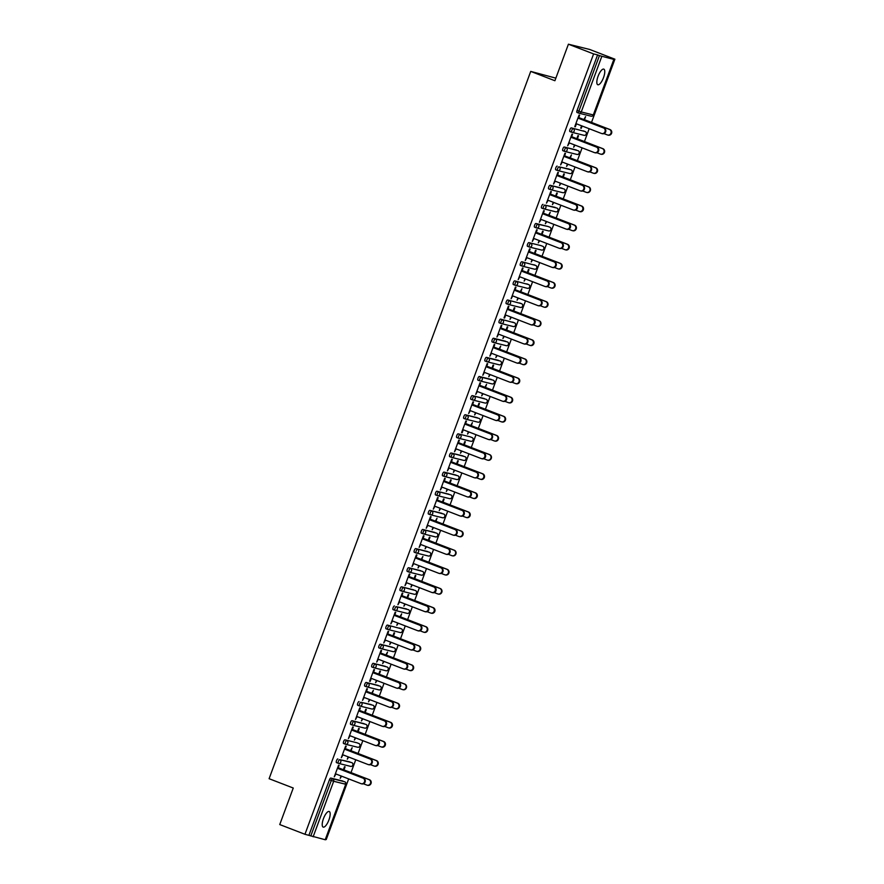 <?xml version="1.0" encoding="UTF-8"?>
<svg xmlns="http://www.w3.org/2000/svg" width="884" height="884" viewBox="0 0 884 884"><rect width="100%" height="100%" fill="white"/><g stroke="black" fill="none" stroke-linecap="round" stroke-linejoin="round"><path stroke-width="1.33" d="M328.914 819.965A8.376 2.785 111.1 0 0 329.202 811.49A8.376 2.785 111.1 0 0 323.467 818.617A8.376 2.785 111.1 0 0 323.168 827.104A8.376 2.785 111.1 0 0 328.914 819.965M603.518 77.615A8.376 2.785 111.1 0 0 603.805 69.129A8.376 2.785 111.1 0 0 598.07 76.267A8.376 2.785 111.1 0 0 597.783 84.742A8.376 2.785 111.1 0 0 603.518 77.615M555.848 78.146L530.731 71.405L269.101 778.705L293.256 788.031L279.742 824.562L304.947 834.286L593.606 53.924L568.412 44.2L589.705 49.471L614.899 59.195L610.921 58.211L613.96 59.438L593.33 114.909M325.467 839.358L326.24 839.557L348.672 778.903M351.003 772.605L355.755 759.776M358.075 753.477L362.827 740.659M365.158 734.361L369.899 721.532M372.23 715.233L376.971 702.415M379.302 696.106L384.043 683.288M386.374 676.989L391.115 664.171M393.446 657.862L398.187 645.044M400.518 638.745L405.27 625.916M407.601 619.618L412.342 606.8M414.673 600.501L419.414 587.672M421.745 581.374L426.486 568.556M428.817 562.246L433.558 549.428M435.889 543.13L440.63 530.312M442.961 524.002L447.713 511.184M450.044 504.886L454.785 492.057M457.116 485.758L461.857 472.94M464.188 466.642L468.929 453.812M471.26 447.514L476.001 434.696M478.332 428.386L483.073 415.568M485.404 409.27L490.156 396.452M492.476 390.142L497.228 377.324M499.559 371.026L504.3 358.197M506.631 351.898L511.372 339.08M513.703 332.771L518.444 319.953M520.775 313.654L525.516 300.836M527.847 294.527L532.588 281.709M534.919 275.41L539.671 262.581M542.002 256.283L546.743 243.465M549.074 237.166L553.815 224.337M556.147 218.039L560.887 205.221M563.218 198.911L567.959 186.093M570.291 179.795L575.031 166.977M577.362 160.667L582.114 147.849M584.446 141.55L589.186 128.721M591.518 122.423L614.899 59.195M601.794 56.443L581.252 111.97L578.887 111.152A1.967 0.652 111.1 0 0 578.821 113.141L577.009 112.434A1.967 0.652 -68.9 0 1 576.987 112.434A1.967 0.652 -68.9 0 1 577.053 110.445L578.887 111.152L599.429 55.626L613.96 59.438M577.053 110.445L597.595 54.907L593.606 53.924M599.429 55.626L597.595 54.907M325.202 839.734L304.947 834.286M530.731 71.405L554.898 80.731L568.412 44.2M574.788 126.6L575.318 126.799L574.766 126.666L579.075 115.019L579.628 115.163L578.467 118.29M583.904 119.561L585.595 116.633L584.457 119.705M581.595 125.793L580.733 128.147L581.285 128.279L580.755 128.07M575.318 126.799L576.434 123.804M581.285 128.279L582.125 126.003M349.909 761.92A1.967 0.652 -68.9 0 1 349.942 761.931A1.967 0.652 -68.9 0 1 349.965 761.942L339.699 759.643L351.755 762.627A1.967 0.652 111.1 0 0 351.755 762.627A1.967 1.845 -76.1 0 1 352.804 765.135A1.967 1.845 103.9 0 1 350.396 766.306M338.285 763.301L336.495 762.616A1.967 0.652 -68.9 0 1 336.472 762.605A1.967 0.652 -68.9 0 1 336.539 760.616A1.967 0.652 -68.9 0 1 337.865 758.936M308.925 835.269L329.467 779.743A1.967 0.652 -68.9 0 1 330.782 778.064L342.837 781.036A1.967 0.652 -68.9 0 1 342.87 781.047A1.967 0.652 -68.9 0 1 342.893 781.058L342.837 781.036M345.036 749.345L346.197 746.218L345.644 746.074L341.334 757.721L342.992 754.859M350.473 750.615L352.152 747.687L351.025 750.759M348.163 756.848L347.29 759.19L348.694 757.058M364.064 723.676A1.967 0.652 -68.9 0 1 364.086 723.676A1.967 0.652 -68.9 0 1 364.109 723.687L352.009 720.692L365.899 724.383A1.967 0.652 111.1 0 0 365.899 724.383A1.967 1.845 -76.1 0 1 366.948 726.891A1.967 1.845 103.9 0 1 364.539 728.062M350.617 724.361L352.462 725.068A1.967 1.967 0 0 0 352.694 725.145A1.967 1.845 103.9 0 0 354.893 723.908A1.967 1.845 -76.1 0 0 353.854 721.399A1.967 0.652 -68.9 0 0 352.528 723.079A1.967 0.652 111.1 0 0 352.462 725.068L350.65 724.372A1.967 0.652 -68.9 0 1 350.617 724.361A1.967 0.652 -68.9 0 1 350.694 722.372A1.967 0.652 -68.9 0 1 352.009 720.692M359.18 711.101L360.341 707.962L359.788 707.83L355.478 719.477L357.147 716.615M364.617 712.371L365.755 709.299L366.308 709.443L365.169 712.504M362.307 718.604L361.446 720.946L362.838 718.814M378.208 685.431A1.967 0.652 -68.9 0 1 378.242 685.431A1.967 0.652 -68.9 0 1 378.264 685.443L366.153 682.448L380.054 686.139A1.967 0.652 111.1 0 0 380.054 686.139A1.967 0.652 111.1 0 1 380.109 686.161M364.772 686.117L366.606 686.824A1.967 1.967 0 0 0 366.849 686.901A1.967 1.845 103.9 0 0 369.037 685.664A1.967 1.845 -76.1 0 0 367.998 683.155A1.967 0.652 -68.9 0 0 366.672 684.835A1.967 0.652 111.1 0 0 366.606 686.824L364.794 686.128A1.967 0.652 -68.9 0 1 364.772 686.117A1.967 0.652 -68.9 0 1 364.838 684.128A1.967 0.652 -68.9 0 1 366.153 682.448M373.335 672.846L374.484 669.718L373.932 669.586L369.623 681.232L370.186 681.365L371.291 678.371M378.761 674.127L379.899 671.055L380.452 671.199L379.313 674.26M376.462 680.36L375.589 682.702L376.982 680.569M392.352 647.176A1.967 0.652 -68.9 0 1 392.386 647.187A1.967 0.652 -68.9 0 1 392.408 647.199L380.308 644.204L394.198 647.895A1.967 0.652 111.1 0 0 394.198 647.895A1.967 1.845 -76.1 0 1 395.247 650.392A1.967 1.845 103.9 0 1 392.839 651.563M380.728 648.569L378.938 647.873A1.967 0.652 -68.9 0 1 378.916 647.873A1.967 0.652 -68.9 0 1 378.982 645.884A1.967 0.652 -68.9 0 1 380.308 644.204M387.479 634.601L388.64 631.474L388.087 631.342L383.778 642.988L385.435 640.115M392.916 635.883L394.043 632.811L394.596 632.955L393.468 636.016M390.606 642.115L389.733 644.458L391.137 642.314M406.507 608.932A1.967 0.652 -68.9 0 1 406.529 608.943A1.967 0.652 -68.9 0 1 406.552 608.954L396.286 606.667L408.342 609.651A1.967 0.652 111.1 0 0 408.342 609.651A1.967 1.845 -76.1 0 1 409.391 612.148A1.967 1.845 103.9 0 1 406.983 613.319M394.883 610.325L393.093 609.629A1.967 0.652 -68.9 0 1 393.06 609.617A1.967 0.652 -68.9 0 1 393.126 607.639A1.967 0.652 -68.9 0 1 394.452 605.949M401.623 596.357L402.784 593.23L402.231 593.098L397.922 604.733L399.59 601.871M407.06 597.639L408.198 594.567L408.751 594.7L407.612 597.772M404.75 603.871L403.889 606.214L405.281 604.07M409.027 572.081L407.237 571.384A1.967 0.652 -68.9 0 1 407.215 571.373A1.967 0.652 -68.9 0 1 407.281 569.384A1.967 0.652 -68.9 0 1 408.596 567.705L420.651 570.688A1.967 0.652 -68.9 0 1 420.673 570.699A1.967 0.652 -68.9 0 1 420.707 570.71M415.778 558.113L416.928 554.986L416.375 554.843L412.066 566.489L413.734 563.627M421.204 559.384L422.895 556.456L421.756 559.528M418.894 565.627L418.033 567.97L419.425 565.826M423.171 533.826L421.381 533.14A1.967 0.652 -68.9 0 1 421.359 533.129A1.967 0.652 -68.9 0 1 421.425 531.14A1.967 0.652 -68.9 0 1 422.74 529.461L434.795 532.444A1.967 0.652 -68.9 0 1 434.829 532.455A1.967 0.652 -68.9 0 1 434.851 532.466M429.922 519.869L431.083 516.742L430.53 516.599L426.221 528.245L427.878 525.383M435.348 521.14L437.039 518.212L435.911 521.284M433.049 527.383L432.177 529.726L433.58 527.582M437.326 495.581L435.536 494.896A1.967 0.652 -68.9 0 1 435.503 494.885A1.967 0.652 -68.9 0 1 435.569 492.896A1.967 0.652 -68.9 0 1 436.895 491.217L448.95 494.2A1.967 0.652 -68.9 0 1 448.973 494.211A1.967 0.652 -68.9 0 1 448.995 494.222M444.066 481.625L445.227 478.498L444.674 478.354L440.365 490.001L442.033 487.139M449.503 482.896L450.63 479.835L451.194 479.968L450.055 483.04M447.193 489.128L446.332 491.471L447.724 489.338M451.47 457.337L449.68 456.652A1.967 0.652 -68.9 0 1 449.658 456.641A1.967 0.652 -68.9 0 1 449.724 454.652A1.967 0.652 -68.9 0 1 451.039 452.973L463.094 455.956A1.967 0.652 -68.9 0 1 463.117 455.956A1.967 0.652 -68.9 0 1 463.15 455.967M458.21 443.381L459.371 440.243L458.818 440.11L454.509 451.757L456.177 448.895M463.647 444.652L464.785 441.58L465.338 441.724L464.199 444.785M461.337 450.884L460.476 453.227L461.868 451.094M465.614 419.093L463.824 418.397A1.967 0.652 -68.9 0 1 463.802 418.397A1.967 0.652 -68.9 0 1 463.868 416.408A1.967 0.652 -68.9 0 1 465.183 414.729L477.238 417.701A1.967 0.652 -68.9 0 1 477.272 417.712A1.967 0.652 -68.9 0 1 477.294 417.723M472.365 405.126L473.526 401.999L472.962 401.866L468.664 413.513L470.321 410.651M477.791 406.408L478.929 403.336L479.482 403.48L478.354 406.541M475.493 412.64L474.62 414.983L476.023 412.85M479.338 376.485L481.172 377.192A1.967 0.652 -68.9 0 0 479.857 378.871A1.967 0.652 111.1 0 0 479.791 380.86L477.979 380.153A1.967 0.652 -68.9 0 1 477.946 380.153A1.967 0.652 -68.9 0 1 478.012 378.164A1.967 0.652 -68.9 0 1 479.338 376.485L491.393 379.457A1.967 0.652 -68.9 0 1 491.416 379.468A1.967 0.652 -68.9 0 1 491.438 379.479M486.509 366.882L487.67 363.755L487.117 363.622L482.808 375.269L484.465 372.396M491.946 368.164L493.073 365.092L493.637 365.236L492.498 368.296M489.637 374.396L488.775 376.739L490.167 374.595M493.482 338.229L495.327 338.948A1.967 0.652 -68.9 0 0 494.001 340.627A1.967 0.652 111.1 0 0 493.935 342.616L492.123 341.909A1.967 0.652 -68.9 0 1 492.101 341.898A1.967 0.652 -68.9 0 1 492.167 339.909A1.967 0.652 -68.9 0 1 493.482 338.229L505.537 341.213A1.967 0.652 -68.9 0 1 505.56 341.224A1.967 0.652 -68.9 0 1 505.593 341.235M500.653 328.638L501.814 325.511L501.261 325.378L496.952 337.014L498.62 334.152M506.09 329.92L507.228 326.848L507.781 326.981L506.642 330.052M503.781 336.152L502.919 338.495L504.311 336.351M519.682 302.969A1.967 0.652 -68.9 0 1 519.715 302.98A1.967 0.652 -68.9 0 1 519.737 302.991L521.549 303.687A1.967 0.652 111.1 0 0 521.549 303.687A1.967 0.652 111.1 0 0 521.527 303.676L507.626 299.985L521.527 303.676A1.967 1.845 -76.1 0 1 522.577 306.184A1.967 1.845 103.9 0 1 520.168 307.356M506.245 303.654L508.09 304.372A1.967 1.967 0 0 0 508.322 304.439A1.967 1.845 103.9 0 0 510.521 303.201A1.967 1.845 -76.1 0 0 509.471 300.704A1.967 0.652 -68.9 0 0 508.156 302.383A1.967 0.652 111.1 0 0 508.09 304.372L506.267 303.665A1.967 0.652 -68.9 0 1 506.245 303.654A1.967 0.652 -68.9 0 1 506.311 301.665A1.967 0.652 -68.9 0 1 507.626 299.985M514.808 290.394L515.969 287.267L515.405 287.123L511.107 298.77L512.764 295.908M520.234 291.665L521.925 288.737L520.798 291.808M517.936 297.908L517.063 300.251L518.466 298.107M533.837 264.725A1.967 0.652 -68.9 0 1 533.859 264.736A1.967 0.652 -68.9 0 1 533.881 264.747L535.704 265.443A1.967 0.652 111.1 0 0 535.671 265.432L521.781 261.741L535.671 265.432A1.967 1.845 -76.1 0 1 536.721 267.94A1.967 1.845 103.9 0 1 534.312 269.112M522.212 266.106L520.422 265.421A1.967 0.652 -68.9 0 1 520.389 265.41A1.967 0.652 -68.9 0 1 520.455 263.421A1.967 0.652 -68.9 0 1 521.781 261.741M528.952 252.15L530.113 249.023L529.56 248.879L525.251 260.526L526.908 257.664M534.389 253.421L535.516 250.36L536.08 250.492L534.942 253.564M532.08 259.653L531.218 262.007L532.61 259.863M535.925 223.497L537.77 224.204A1.967 0.652 -68.9 0 0 536.444 225.884A1.967 0.652 111.1 0 0 536.378 227.873L534.566 227.177A1.967 0.652 -68.9 0 1 534.544 227.166A1.967 0.652 -68.9 0 1 534.61 225.177A1.967 0.652 -68.9 0 1 535.925 223.497L547.981 226.481A1.967 0.652 -68.9 0 1 548.003 226.481A1.967 0.652 -68.9 0 1 548.036 226.503M543.096 213.906L544.257 210.768L543.704 210.635L539.395 222.282L541.063 219.42M548.533 215.177L550.224 212.248L549.086 215.32M546.224 221.409L545.362 223.751L546.754 221.619M562.125 188.237A1.967 0.652 -68.9 0 1 562.158 188.237A1.967 0.652 -68.9 0 1 562.18 188.248L550.069 185.253L563.97 188.944A1.967 0.652 111.1 0 0 563.97 188.944A1.967 1.845 -76.1 0 1 565.009 191.452A1.967 1.845 103.9 0 1 562.611 192.624M548.688 188.922L550.522 189.629A1.967 1.967 0 0 0 550.765 189.706A1.967 1.845 103.9 0 0 552.964 188.469A1.967 1.845 -76.1 0 0 551.914 185.96A1.967 0.652 -68.9 0 0 550.599 187.64A1.967 0.652 111.1 0 0 550.522 189.629L548.71 188.933A1.967 0.652 -68.9 0 1 548.688 188.922A1.967 0.652 -68.9 0 1 548.754 186.933A1.967 0.652 -68.9 0 1 550.069 185.253M557.251 175.662L558.401 172.524L557.848 172.391L553.55 184.038L555.207 181.176M562.677 176.933L563.815 173.861L564.368 174.004L563.23 177.065M560.379 183.165L559.506 185.507L560.909 183.375M576.28 149.982A1.967 0.652 -68.9 0 1 576.302 149.993A1.967 0.652 -68.9 0 1 576.324 150.004L564.224 147.009L578.114 150.7A1.967 0.652 111.1 0 0 578.114 150.7A1.967 0.652 111.1 0 1 578.169 150.722M562.832 150.678L564.677 151.385A1.967 1.967 0 0 0 564.909 151.462A1.967 1.845 103.9 0 0 567.108 150.225A1.967 1.845 -76.1 0 0 566.058 147.716A1.967 0.652 -68.9 0 0 564.743 149.396A1.967 0.652 111.1 0 0 564.677 151.385L562.865 150.678A1.967 0.652 -68.9 0 1 562.832 150.678A1.967 0.652 -68.9 0 1 562.898 148.689A1.967 0.652 -68.9 0 1 564.224 147.009M571.395 137.407L572.556 134.28L572.003 134.147L567.694 145.794L569.351 142.932M576.832 138.689L577.959 135.617L578.512 135.76L577.385 138.821M574.523 144.921L573.661 147.263L575.053 145.131M583.352 130.865A1.967 0.652 -68.9 0 1 583.374 130.876A1.967 0.652 -68.9 0 1 583.396 130.887L585.219 131.583A1.967 0.652 111.1 0 0 585.186 131.572L571.296 127.882L585.186 131.572A1.967 1.845 -76.1 0 1 586.236 134.081A1.967 1.845 103.9 0 1 583.827 135.252M569.904 131.55L571.749 132.257A1.967 1.967 0 0 0 571.981 132.335A1.967 1.845 103.9 0 0 574.18 131.097A1.967 1.845 -76.1 0 0 573.13 128.589A1.967 0.652 -68.9 0 0 571.815 130.268A1.967 0.652 111.1 0 0 571.749 132.257L569.937 131.561A1.967 0.652 -68.9 0 1 569.904 131.55A1.967 0.652 -68.9 0 1 569.97 129.561A1.967 0.652 -68.9 0 1 571.296 127.882M569.76 157.805L571.44 154.877L570.313 157.949M567.451 164.048L566.578 166.391L567.981 164.247M564.323 156.534L565.484 153.407L564.931 153.263L560.622 164.91L562.279 162.048M569.197 169.109A1.967 0.652 -68.9 0 1 569.23 169.12A1.967 0.652 -68.9 0 1 569.252 169.131L558.986 166.844L571.042 169.816A1.967 0.652 111.1 0 0 571.042 169.816A1.967 1.845 -76.1 0 1 572.092 172.325A1.967 1.845 103.9 0 1 569.683 173.496M555.76 169.794L557.605 170.513A1.967 1.967 0 0 0 557.837 170.579A1.967 1.845 103.9 0 0 560.036 169.341A1.967 1.845 -76.1 0 0 558.986 166.844A1.967 0.652 -68.9 0 0 557.671 168.524A1.967 0.652 111.1 0 0 557.605 170.513L555.782 169.805A1.967 0.652 -68.9 0 1 555.76 169.794A1.967 0.652 -68.9 0 1 555.826 167.805A1.967 0.652 -68.9 0 1 557.152 166.126M555.605 196.06L556.743 192.988L557.296 193.121L556.158 196.193M553.296 202.292L552.434 204.635L553.826 202.491M550.179 194.778L551.329 191.651L550.776 191.519L546.467 203.154L548.135 200.292M555.053 207.353A1.967 0.652 -68.9 0 1 555.075 207.364A1.967 0.652 -68.9 0 1 555.108 207.375L544.842 205.088L556.898 208.06A1.967 0.652 111.1 0 0 556.898 208.06A1.967 0.652 111.1 0 1 556.953 208.094M541.616 208.038L543.45 208.757A1.967 1.967 0 0 0 543.693 208.823A1.967 1.845 103.9 0 0 545.881 207.585A1.967 1.845 -76.1 0 0 544.842 205.088A1.967 0.652 -68.9 0 0 543.516 206.768A1.967 0.652 111.1 0 0 543.45 208.757L541.638 208.049A1.967 0.652 -68.9 0 1 541.616 208.038A1.967 0.652 -68.9 0 1 541.682 206.049A1.967 0.652 -68.9 0 1 542.997 204.37M541.461 234.304L542.599 231.232L543.152 231.376L542.014 234.437M539.152 240.536L538.29 242.879L539.682 240.735M536.024 233.022L537.185 229.895L536.632 229.763L532.323 241.409L533.991 238.536M529.284 246.99L527.494 246.293A1.967 0.652 -68.9 0 1 527.461 246.293A1.967 0.652 -68.9 0 1 527.538 244.304A1.967 0.652 -68.9 0 1 528.853 242.625L540.909 245.597A1.967 0.652 -68.9 0 1 540.931 245.608A1.967 0.652 -68.9 0 1 540.953 245.619M527.317 272.548L528.444 269.476L528.997 269.62L527.87 272.681M525.008 278.78L524.135 281.123L525.538 278.99M521.88 271.266L523.041 268.139L522.488 268.007L518.179 279.653L519.836 276.791M526.754 283.841A1.967 0.652 -68.9 0 1 526.787 283.852A1.967 0.652 -68.9 0 1 526.809 283.863L528.621 284.56A1.967 0.652 111.1 0 0 528.599 284.56L514.709 280.869L528.599 284.56A1.967 1.845 -76.1 0 1 529.649 287.057A1.967 1.845 103.9 0 1 527.24 288.239M513.317 284.538L515.162 285.245A1.967 1.967 0 0 0 515.394 285.322A1.967 1.845 103.9 0 0 517.593 284.084A1.967 1.845 -76.1 0 0 516.543 281.576A1.967 0.652 -68.9 0 0 515.228 283.256A1.967 0.652 111.1 0 0 515.162 285.245L513.339 284.538A1.967 0.652 -68.9 0 1 513.317 284.538A1.967 0.652 -68.9 0 1 513.383 282.548A1.967 0.652 -68.9 0 1 514.709 280.869M513.162 310.792L514.3 307.72L514.853 307.864L513.714 310.925M510.864 317.024L509.991 319.367L511.383 317.234M507.736 309.522L508.886 306.383L508.333 306.251L504.024 317.897L504.587 318.03L505.692 315.036M512.609 322.096A1.967 0.652 -68.9 0 1 512.643 322.096A1.967 0.652 -68.9 0 1 512.665 322.108L514.477 322.815A1.967 0.652 111.1 0 0 514.477 322.815A1.967 0.652 111.1 0 0 514.455 322.804L500.554 319.113L514.455 322.804A1.967 1.845 -76.1 0 1 515.494 325.312A1.967 1.845 103.9 0 1 513.096 326.483M499.173 322.782L501.007 323.489A1.967 1.967 0 0 0 501.25 323.566A1.967 1.845 103.9 0 0 503.438 322.328A1.967 1.845 -76.1 0 0 502.399 319.82A1.967 0.652 -68.9 0 0 501.073 321.5A1.967 0.652 111.1 0 0 501.007 323.489L499.195 322.793A1.967 0.652 -68.9 0 1 499.173 322.782A1.967 0.652 -68.9 0 1 499.239 320.793A1.967 0.652 -68.9 0 1 500.554 319.113M499.018 349.036L500.709 346.108L499.571 349.18M496.709 355.269L495.847 357.611L497.239 355.478M493.581 347.766L494.742 344.627L494.189 344.495L489.88 356.142L491.548 353.28M486.41 357.357L488.255 358.064A1.967 0.652 -68.9 0 0 486.929 359.744A1.967 0.652 111.1 0 0 486.863 361.733L485.051 361.037A1.967 0.652 -68.9 0 1 485.018 361.026A1.967 0.652 -68.9 0 1 485.095 359.037A1.967 0.652 -68.9 0 1 486.41 357.357L498.466 360.341A1.967 0.652 -68.9 0 1 498.488 360.341A1.967 0.652 -68.9 0 1 498.51 360.363M484.874 387.28L486.554 384.352L485.427 387.424M482.565 393.513L481.692 395.866L483.095 393.723M479.437 386.01L480.598 382.882L480.045 382.739L475.736 394.386L477.393 391.524M472.686 399.966L470.907 399.281A1.967 0.652 -68.9 0 1 470.874 399.27A1.967 0.652 -68.9 0 1 470.94 397.281A1.967 0.652 -68.9 0 1 472.266 395.601L484.322 398.585A1.967 0.652 -68.9 0 1 484.344 398.596A1.967 0.652 -68.9 0 1 484.366 398.607M470.719 425.524L472.41 422.596L471.271 425.668M468.421 431.768L467.548 434.11L468.94 431.967M465.293 424.254L466.443 421.127L465.89 420.983L461.581 432.63L462.144 432.773L463.249 429.768M458.542 438.221L456.752 437.525A1.967 0.652 -68.9 0 1 456.73 437.514A1.967 0.652 -68.9 0 1 456.796 435.525A1.967 0.652 -68.9 0 1 458.111 433.845L470.166 436.829A1.967 0.652 -68.9 0 1 470.2 436.84A1.967 0.652 -68.9 0 1 470.222 436.851M456.575 463.78L457.713 460.708L458.266 460.84L457.127 463.912M454.266 470.012L453.404 472.354L454.796 470.211M451.138 462.498L452.299 459.371L451.746 459.238L447.437 470.874L449.105 468.012M444.398 476.465L442.608 475.769A1.967 0.652 -68.9 0 1 442.575 475.758A1.967 0.652 -68.9 0 1 442.652 473.78A1.967 0.652 -68.9 0 1 443.967 472.089L456.022 475.073A1.967 0.652 -68.9 0 1 456.045 475.084A1.967 0.652 -68.9 0 1 456.078 475.095M442.431 502.024L443.558 498.952L444.111 499.095L442.983 502.156M440.122 508.256L439.249 510.598L440.652 508.455M436.994 500.742L438.155 497.615L437.602 497.482L433.293 509.129L434.95 506.256M430.254 514.709L428.464 514.013A1.967 0.652 -68.9 0 1 428.431 514.013A1.967 0.652 -68.9 0 1 428.497 512.024A1.967 0.652 -68.9 0 1 429.823 510.344L441.878 513.317A1.967 0.652 -68.9 0 1 441.901 513.328A1.967 0.652 -68.9 0 1 441.923 513.339M428.276 540.268L429.414 537.196L429.967 537.339L428.828 540.4M425.978 546.5L425.105 548.842L426.497 546.71M422.85 538.986L424 535.859L423.447 535.726L419.149 547.373L420.806 544.511M416.099 552.953L414.309 552.268A1.967 0.652 -68.9 0 1 414.287 552.257A1.967 0.652 -68.9 0 1 414.353 550.268A1.967 0.652 -68.9 0 1 415.668 548.588L427.723 551.561A1.967 0.652 -68.9 0 1 427.757 551.572A1.967 0.652 -68.9 0 1 427.779 551.583M414.132 578.512L415.27 575.44L415.823 575.583L414.684 578.644M411.822 584.744L410.961 587.086L412.353 584.954M408.695 577.241L409.856 574.103L409.303 573.97L404.994 585.617L406.662 582.755M401.955 591.197L400.165 590.512A1.967 0.652 -68.9 0 1 400.143 590.501A1.967 0.652 -68.9 0 1 400.209 588.512A1.967 0.652 -68.9 0 1 401.524 586.832L413.579 589.816A1.967 0.652 -68.9 0 1 413.601 589.816A1.967 0.652 -68.9 0 1 413.635 589.827M399.988 616.756L401.668 613.827L400.54 616.899M397.678 622.988L396.817 625.331L398.209 623.198M394.551 615.485L395.712 612.358L395.159 612.214L390.85 623.861L392.507 620.999M399.435 628.06A1.967 0.652 -68.9 0 1 399.457 628.071A1.967 0.652 -68.9 0 1 399.48 628.082L401.303 628.778A1.967 0.652 111.1 0 0 401.27 628.767L387.38 625.076L401.27 628.767A1.967 1.845 -76.1 0 1 402.319 631.275A1.967 1.845 103.9 0 1 399.911 632.447M387.811 629.441L386.021 628.756A1.967 0.652 -68.9 0 1 385.988 628.745A1.967 0.652 -68.9 0 1 386.054 626.756A1.967 0.652 -68.9 0 1 387.38 625.076M385.833 655L387.523 652.072L386.385 655.143M383.534 661.243L382.661 663.586L384.065 661.442M380.407 653.729L381.568 650.602L381.004 650.458L376.706 662.105L378.363 659.243M385.28 666.304A1.967 0.652 -68.9 0 1 385.313 666.315A1.967 0.652 -68.9 0 1 385.336 666.326L373.225 663.32L387.126 667.011A1.967 0.652 111.1 0 0 387.126 667.011A1.967 0.652 111.1 0 1 387.181 667.033M373.656 667.685L371.866 667A1.967 0.652 -68.9 0 1 371.844 666.989A1.967 0.652 -68.9 0 1 371.91 665A1.967 0.652 -68.9 0 1 373.225 663.32M371.689 693.244L373.379 690.316L372.241 693.388M369.379 699.487L368.517 701.83L369.91 699.686M366.252 691.973L367.412 688.846L366.86 688.702L362.55 700.349L364.219 697.487M371.136 704.548A1.967 0.652 -68.9 0 1 371.158 704.559A1.967 0.652 -68.9 0 1 371.192 704.57L360.926 702.283L372.982 705.255A1.967 0.652 111.1 0 0 372.982 705.255A1.967 0.652 111.1 0 1 373.037 705.288M357.7 705.233L359.534 705.951A1.967 1.967 0 0 0 359.766 706.018A1.967 1.845 103.9 0 0 361.965 704.78A1.967 1.845 -76.1 0 0 360.926 702.283A1.967 0.652 -68.9 0 0 359.6 703.962A1.967 0.652 111.1 0 0 359.534 705.951L357.722 705.244A1.967 0.652 -68.9 0 1 357.7 705.233A1.967 0.652 -68.9 0 1 357.766 703.244A1.967 0.652 -68.9 0 1 359.081 701.564M357.545 731.499L358.672 728.427L359.236 728.56L358.097 731.632M355.235 737.731L354.373 740.074L355.766 737.93M352.108 730.217L353.268 727.09L352.716 726.957L348.406 738.593L350.064 735.731M345.368 744.184L343.578 743.488A1.967 0.652 -68.9 0 1 343.544 743.477A1.967 0.652 -68.9 0 1 343.611 741.499A1.967 0.652 -68.9 0 1 344.937 739.809L356.992 742.792A1.967 0.652 -68.9 0 1 357.014 742.803A1.967 0.652 -68.9 0 1 357.037 742.814M343.39 769.743L344.528 766.671L345.08 766.815L343.953 769.876M341.091 775.975L340.218 778.318L341.622 776.174M337.964 768.461L339.124 765.334L338.561 765.201L334.262 776.848L335.92 773.986M575.904 123.605L601.407 133.44A2.939 2.774 -76.1 0 0 605.076 131.517A2.939 2.774 -76.1 0 0 603.452 127.926L604.004 128.07A2.939 2.774 103.9 0 1 602.269 133.683L601.717 133.539M578.49 118.224L604.004 128.07M577.937 118.08L603.452 127.926M609.363 129.395L609.927 129.528A2.939 2.774 103.9 0 1 608.192 135.142L607.639 135.009A2.939 2.774 -76.1 0 0 609.363 129.395L578.733 117.572M603.871 133.572L607.33 134.909A2.939 2.774 -76.1 0 0 607.639 135.009M609.927 129.528L583.926 119.495M568.832 142.722L594.335 152.567A2.939 2.774 -76.1 0 0 597.993 150.645A2.939 2.774 -76.1 0 0 596.369 147.053L596.932 147.186A2.939 2.774 103.9 0 1 595.197 152.799L594.645 152.667M571.418 137.34L596.932 147.186M570.865 137.208L596.369 147.053M561.749 161.849L587.263 171.695A2.939 2.774 -76.1 0 0 590.921 169.761A2.939 2.774 -76.1 0 0 589.296 166.17L589.849 166.314A2.939 2.774 103.9 0 1 588.125 171.927L587.573 171.794M564.346 156.468L589.849 166.314M563.793 156.324L589.296 166.17M554.677 180.966L580.18 190.811A2.939 2.774 -76.1 0 0 583.849 188.889A2.939 2.774 -76.1 0 0 582.224 185.297L582.777 185.43A2.939 2.774 103.9 0 1 581.053 191.043L580.501 190.911M557.274 175.584L582.777 185.43M556.721 175.452L582.224 185.297M547.605 200.093L573.108 209.939A2.939 2.774 -76.1 0 0 576.777 208.016A2.939 2.774 -76.1 0 0 575.153 204.425L575.705 204.558A2.939 2.774 103.9 0 1 573.981 210.171L573.429 210.038M550.202 194.712L575.705 204.558M549.649 194.579L575.153 204.425M540.533 219.21L566.036 229.055A2.939 2.774 -76.1 0 0 569.705 227.133A2.939 2.774 -76.1 0 0 568.081 223.542L568.633 223.674A2.939 2.774 103.9 0 1 566.909 229.299L566.357 229.155M543.13 213.84L568.633 223.674M542.577 213.696L568.081 223.542M602.291 148.512L602.844 148.656A2.939 2.774 103.9 0 1 601.12 154.269L600.567 154.125A2.939 2.774 -76.1 0 0 602.291 148.512L571.661 136.689M596.799 152.7L600.258 154.026A2.939 2.774 -76.1 0 0 600.567 154.125M602.844 148.656L576.854 138.622M595.219 167.64L595.772 167.772A2.939 2.774 103.9 0 1 594.048 173.386L593.495 173.253A2.939 2.774 -76.1 0 0 595.219 167.64L564.589 155.816M589.727 171.816L593.175 173.153A2.939 2.774 -76.1 0 0 593.495 173.253M595.772 167.772L569.782 157.739M588.147 186.756L588.7 186.9A2.939 2.774 103.9 0 1 586.976 192.513L586.423 192.38A2.939 2.774 -76.1 0 0 588.147 186.756L557.517 174.933M582.655 190.944L586.103 192.281A2.939 2.774 -76.1 0 0 586.423 192.38M588.7 186.9L562.71 176.866M581.075 205.884L581.628 206.016A2.939 2.774 103.9 0 1 579.904 211.641L579.351 211.497A2.939 2.774 -76.1 0 0 581.075 205.884L550.445 194.06M575.572 210.072L579.031 211.398A2.939 2.774 -76.1 0 0 579.351 211.497M581.628 206.016L555.627 195.983M574.003 225.011L574.556 225.144A2.939 2.774 103.9 0 1 572.821 230.757L572.268 230.625A2.939 2.774 -76.1 0 0 574.003 225.011L543.362 213.188M568.5 229.188L571.959 230.525A2.939 2.774 -76.1 0 0 572.268 230.625M574.556 225.144L548.555 215.11M533.461 238.337L558.964 248.183A2.939 2.774 -76.1 0 0 562.633 246.26A2.939 2.774 -76.1 0 0 561.009 242.669L561.561 242.802A2.939 2.774 103.9 0 1 559.826 248.415L559.274 248.282M536.047 232.956L561.561 242.802M535.494 232.823L561.009 242.669M566.92 244.128L567.484 244.271A2.939 2.774 103.9 0 1 565.749 249.885L565.196 249.741A2.939 2.774 -76.1 0 0 566.92 244.128L536.29 232.304M561.428 248.316L564.887 249.642A2.939 2.774 -76.1 0 0 565.196 249.741M567.484 244.271L541.483 234.238M526.389 257.465L551.892 267.3A2.939 2.774 -76.1 0 0 555.561 265.377A2.939 2.774 -76.1 0 0 553.925 261.786L554.489 261.929A2.939 2.774 103.9 0 1 552.754 267.543L552.202 267.399M528.975 252.084L554.489 261.929M528.422 251.94L553.925 261.786M559.848 263.255L560.401 263.388A2.939 2.774 103.9 0 1 558.677 269.001L558.124 268.869A2.939 2.774 -76.1 0 0 559.848 263.255L529.218 251.432M554.356 267.432L557.815 268.769A2.939 2.774 -76.1 0 0 558.124 268.869M560.401 263.388L534.411 253.354M519.306 276.582L544.82 286.427A2.939 2.774 -76.1 0 0 548.478 284.504A2.939 2.774 -76.1 0 0 546.853 280.913L547.406 281.046A2.939 2.774 103.9 0 1 545.682 286.659L545.13 286.526M521.903 271.2L547.406 281.046M521.35 271.068L546.853 280.913M552.776 282.372L553.329 282.515A2.939 2.774 103.9 0 1 551.605 288.129L551.052 287.985A2.939 2.774 -76.1 0 0 552.776 282.372L522.146 270.548M547.284 286.56L550.732 287.897A2.939 2.774 -76.1 0 0 551.052 287.985M553.329 282.515L527.339 272.482M512.234 295.709L537.748 305.555A2.939 2.774 -76.1 0 0 541.406 303.621A2.939 2.774 -76.1 0 0 539.781 300.03L540.334 300.173A2.939 2.774 103.9 0 1 538.61 305.787L538.058 305.654M514.831 290.328L540.334 300.173M514.278 290.184L539.781 300.03M545.704 301.499L546.257 301.632A2.939 2.774 103.9 0 1 544.533 307.245L543.98 307.113A2.939 2.774 -76.1 0 0 545.704 301.499L515.074 289.676M540.212 305.676L543.66 307.013A2.939 2.774 -76.1 0 0 543.98 307.113M546.257 301.632L520.267 291.598M505.162 314.826L530.665 324.671A2.939 2.774 -76.1 0 0 534.334 322.748A2.939 2.774 -76.1 0 0 532.709 319.157L533.262 319.29A2.939 2.774 103.9 0 1 531.538 324.914L530.986 324.771M507.759 309.444L533.262 319.29M507.206 309.312L532.709 319.157M538.632 320.616L539.185 320.759A2.939 2.774 103.9 0 1 537.461 326.373L536.908 326.24A2.939 2.774 -76.1 0 0 538.632 320.616L508.002 308.803M533.129 324.804L536.588 326.141A2.939 2.774 -76.1 0 0 536.908 326.24M539.185 320.759L513.184 310.726M498.09 333.953L523.593 343.799A2.939 2.774 -76.1 0 0 527.262 341.876A2.939 2.774 -76.1 0 0 525.637 338.285L526.19 338.417A2.939 2.774 103.9 0 1 524.466 344.031L523.914 343.898M500.687 328.572L526.19 338.417M500.134 328.439L525.637 338.285M531.56 339.743L532.113 339.876A2.939 2.774 103.9 0 1 530.389 345.5L529.825 345.357A2.939 2.774 -76.1 0 0 531.56 339.743L500.93 327.92M526.057 343.931L529.516 345.257A2.939 2.774 -76.1 0 0 529.825 345.357M532.113 339.876L506.112 329.842M491.018 353.07L516.521 362.915A2.939 2.774 -76.1 0 0 520.19 360.992A2.939 2.774 -76.1 0 0 518.565 357.401L519.118 357.534A2.939 2.774 103.9 0 1 517.394 363.158L516.831 363.015M493.615 347.699L519.118 357.534M493.051 347.556L518.565 357.401M524.488 358.871L525.041 359.003A2.939 2.774 103.9 0 1 523.306 364.617L522.753 364.484A2.939 2.774 -76.1 0 0 524.488 358.871L493.847 347.047M518.985 363.048L522.444 364.385A2.939 2.774 -76.1 0 0 522.753 364.484M525.041 359.003L499.04 348.97M483.946 372.197L509.449 382.043A2.939 2.774 -76.1 0 0 513.118 380.12A2.939 2.774 -76.1 0 0 511.493 376.529L512.046 376.661A2.939 2.774 103.9 0 1 510.311 382.275L509.759 382.142M486.531 366.816L512.046 376.661M485.979 366.683L511.493 376.529M517.405 377.987L517.958 378.131A2.939 2.774 103.9 0 1 516.234 383.744L515.681 383.601A2.939 2.774 -76.1 0 0 517.405 377.987L486.775 366.164M511.913 382.175L515.372 383.501A2.939 2.774 -76.1 0 0 515.681 383.601M517.958 378.131L491.968 368.098M476.863 391.325L502.377 401.159A2.939 2.774 -76.1 0 0 506.035 399.236A2.939 2.774 -76.1 0 0 504.41 395.645L504.963 395.789A2.939 2.774 103.9 0 1 503.239 401.402L502.687 401.259M479.459 385.943L504.963 395.789M478.907 385.8L504.41 395.645M510.333 397.115L510.886 397.248A2.939 2.774 103.9 0 1 509.162 402.861L508.609 402.728A2.939 2.774 -76.1 0 0 510.333 397.115L479.703 385.291M504.841 401.292L508.3 402.629A2.939 2.774 -76.1 0 0 508.609 402.728M510.886 397.248L484.896 387.214M469.791 410.441L495.305 420.287A2.939 2.774 -76.1 0 0 498.963 418.364A2.939 2.774 -76.1 0 0 497.338 414.773L497.891 414.905A2.939 2.774 103.9 0 1 496.167 420.519L495.615 420.386M472.387 405.06L497.891 414.905M471.835 404.927L497.338 414.773M503.261 416.231L503.814 416.375A2.939 2.774 103.9 0 1 502.09 421.988L501.537 421.845A2.939 2.774 -76.1 0 0 503.261 416.231L472.631 404.408M497.769 420.419L501.217 421.756A2.939 2.774 -76.1 0 0 501.537 421.845M503.814 416.375L477.824 406.342M462.719 429.569L488.222 439.414A2.939 2.774 -76.1 0 0 491.891 437.481A2.939 2.774 -76.1 0 0 490.266 433.889L490.819 434.033A2.939 2.774 103.9 0 1 489.095 439.646L488.543 439.514M465.316 424.187L490.819 434.033M464.763 424.044L490.266 433.889M496.189 435.359L496.742 435.492A2.939 2.774 103.9 0 1 495.018 441.105L494.465 440.972A2.939 2.774 -76.1 0 0 496.189 435.359L465.559 423.535M490.697 439.536L494.145 440.873A2.939 2.774 -76.1 0 0 494.465 440.972M496.742 435.492L470.752 425.458M455.647 448.685L481.15 458.531A2.939 2.774 -76.1 0 0 484.819 456.608A2.939 2.774 -76.1 0 0 483.194 453.017L483.747 453.149A2.939 2.774 103.9 0 1 482.023 458.774L481.471 458.63M458.243 443.304L483.747 453.149M457.691 443.171L483.194 453.017M489.117 454.475L489.67 454.619A2.939 2.774 103.9 0 1 487.946 460.233L487.382 460.1A2.939 2.774 -76.1 0 0 489.117 454.475L458.487 442.663M483.614 458.663L487.073 460A2.939 2.774 -76.1 0 0 487.382 460.1M489.67 454.619L463.669 444.586M448.575 467.813L474.078 477.658A2.939 2.774 -76.1 0 0 477.747 475.736A2.939 2.774 -76.1 0 0 476.122 472.144L476.675 472.277A2.939 2.774 103.9 0 1 474.951 477.89L474.388 477.758M451.171 462.431L476.675 472.277M450.608 462.299L476.122 472.144M482.045 473.603L482.598 473.736A2.939 2.774 103.9 0 1 480.863 479.36L480.31 479.216A2.939 2.774 -76.1 0 0 482.045 473.603L451.404 461.779M476.542 477.791L480.001 479.117A2.939 2.774 -76.1 0 0 480.31 479.216M482.598 473.736L456.597 463.702M441.503 486.929L467.006 496.775A2.939 2.774 -76.1 0 0 470.675 494.852A2.939 2.774 -76.1 0 0 469.05 491.261L469.603 491.405A2.939 2.774 103.9 0 1 467.868 497.018L467.316 496.874M444.088 481.559L469.603 491.405M443.536 481.415L469.05 491.261M474.962 492.731L475.526 492.863A2.939 2.774 103.9 0 1 473.791 498.477L473.238 498.344A2.939 2.774 -76.1 0 0 474.962 492.731L444.332 480.907M469.47 496.907L472.929 498.244A2.939 2.774 -76.1 0 0 473.238 498.344M475.526 492.863L449.525 482.83M434.42 506.057L459.934 515.902A2.939 2.774 -76.1 0 0 463.592 513.98A2.939 2.774 -76.1 0 0 461.967 510.388L462.531 510.521A2.939 2.774 103.9 0 1 460.796 516.134L460.244 516.002M437.016 500.675L462.531 510.521M436.464 500.543L461.967 510.388M467.89 511.847L468.443 511.991A2.939 2.774 103.9 0 1 466.719 517.604L466.166 517.46A2.939 2.774 -76.1 0 0 467.89 511.847L437.26 500.024M462.398 516.035L465.857 517.361A2.939 2.774 -76.1 0 0 466.166 517.46M468.443 511.991L442.453 501.957M427.348 525.184L452.862 535.019A2.939 2.774 -76.1 0 0 456.52 533.096A2.939 2.774 -76.1 0 0 454.895 529.505L455.448 529.649A2.939 2.774 103.9 0 1 453.724 535.262L453.172 535.118M429.944 519.803L455.448 529.649M429.392 519.659L454.895 529.505M460.818 530.975L461.371 531.107A2.939 2.774 103.9 0 1 459.647 536.721L459.094 536.588A2.939 2.774 -76.1 0 0 460.818 530.975L430.188 519.151M455.326 535.152L458.774 536.489A2.939 2.774 -76.1 0 0 459.094 536.588M461.371 531.107L435.381 521.074M420.276 544.301L445.779 554.146A2.939 2.774 -76.1 0 0 449.448 552.224A2.939 2.774 -76.1 0 0 447.823 548.632L448.376 548.765A2.939 2.774 103.9 0 1 446.652 554.379L446.1 554.246M422.872 538.92L448.376 548.765M422.32 538.787L447.823 548.632M453.746 550.091L454.299 550.235A2.939 2.774 103.9 0 1 452.575 555.848L452.022 555.716A2.939 2.774 -76.1 0 0 453.746 550.091L423.116 538.268M448.254 554.279L451.702 555.616A2.939 2.774 -76.1 0 0 452.022 555.716M454.299 550.235L428.309 540.201M413.204 563.428L438.707 573.274A2.939 2.774 -76.1 0 0 442.376 571.34A2.939 2.774 -76.1 0 0 440.751 567.749L441.304 567.893A2.939 2.774 103.9 0 1 439.58 573.506L439.028 573.373M415.8 558.047L441.304 567.893M415.248 557.914L440.751 567.749M446.674 569.219L447.227 569.351A2.939 2.774 103.9 0 1 445.503 574.965L444.939 574.832A2.939 2.774 -76.1 0 0 446.674 569.219L416.044 557.395M441.171 573.396L444.63 574.733A2.939 2.774 -76.1 0 0 444.939 574.832M447.227 569.351L421.226 559.318M406.132 582.545L431.635 592.39A2.939 2.774 -76.1 0 0 435.304 590.468A2.939 2.774 -76.1 0 0 433.679 586.877L434.232 587.009A2.939 2.774 103.9 0 1 432.508 592.634L431.956 592.49M408.728 577.164L434.232 587.009M408.176 577.031L433.679 586.877M439.602 588.335L440.155 588.479A2.939 2.774 103.9 0 1 438.42 594.092L437.867 593.96A2.939 2.774 -76.1 0 0 439.602 588.335L408.961 576.523M434.099 592.523L437.558 593.86A2.939 2.774 -76.1 0 0 437.867 593.96M440.155 588.479L414.154 578.445M399.06 601.673L424.563 611.518A2.939 2.774 -76.1 0 0 428.232 609.595A2.939 2.774 -76.1 0 0 426.607 606.004L427.16 606.137A2.939 2.774 103.9 0 1 425.425 611.75L424.873 611.617M401.645 596.291L427.16 606.137M401.093 596.159L426.607 606.004M432.519 607.463L433.083 607.595A2.939 2.774 103.9 0 1 431.348 613.22L430.795 613.076A2.939 2.774 -76.1 0 0 432.519 607.463L401.888 595.639M427.027 611.651L430.486 612.977A2.939 2.774 -76.1 0 0 430.795 613.076M433.083 607.595L407.082 597.573M391.988 620.789L417.491 630.635A2.939 2.774 -76.1 0 0 421.149 628.712A2.939 2.774 -76.1 0 0 419.524 625.121L420.088 625.264A2.939 2.774 103.9 0 1 418.353 630.878L417.8 630.734M394.573 615.419L420.088 625.264M394.021 615.275L419.524 625.121M425.447 626.59L426 626.723A2.939 2.774 103.9 0 1 424.276 632.336L423.723 632.204A2.939 2.774 -76.1 0 0 425.447 626.59L394.817 614.767M419.955 630.767L423.414 632.104A2.939 2.774 -76.1 0 0 423.723 632.204M426 626.723L400.01 616.689M384.905 639.917L410.419 649.762A2.939 2.774 -76.1 0 0 414.077 647.839A2.939 2.774 -76.1 0 0 412.452 644.248L413.005 644.381A2.939 2.774 103.9 0 1 411.281 649.994L410.728 649.862M387.501 634.535L413.005 644.381M386.949 634.403L412.452 644.248M418.375 645.707L418.928 645.85A2.939 2.774 103.9 0 1 417.204 651.464L416.651 651.32A2.939 2.774 -76.1 0 0 418.375 645.707L387.744 633.883M412.883 649.895L416.331 651.221A2.939 2.774 -76.1 0 0 416.651 651.32M418.928 645.85L392.938 635.817M377.833 659.044L403.336 668.879A2.939 2.774 -76.1 0 0 407.005 666.956A2.939 2.774 -76.1 0 0 405.38 663.365L405.933 663.508A2.939 2.774 103.9 0 1 404.209 669.122L403.656 668.978M380.429 653.663L405.933 663.508M379.877 653.519L405.38 663.365M411.303 664.834L411.856 664.967A2.939 2.774 103.9 0 1 410.132 670.58L409.579 670.448A2.939 2.774 -76.1 0 0 411.303 664.834L380.673 653.011M405.811 669.011L409.259 670.348A2.939 2.774 -76.1 0 0 409.579 670.448M411.856 664.967L385.866 654.934M370.761 678.161L396.264 688.006A2.939 2.774 -76.1 0 0 399.933 686.083A2.939 2.774 -76.1 0 0 398.308 682.492L398.861 682.625A2.939 2.774 103.9 0 1 397.137 688.238L396.584 688.106M373.357 672.779L398.861 682.625M372.805 672.647L398.308 682.492M404.231 683.951L404.784 684.094A2.939 2.774 103.9 0 1 403.06 689.708L402.507 689.575A2.939 2.774 -76.1 0 0 404.231 683.951L373.601 672.127M398.728 688.139L402.187 689.476A2.939 2.774 -76.1 0 0 402.507 689.575M404.784 684.094L378.783 674.061M363.689 697.288L389.192 707.134A2.939 2.774 -76.1 0 0 392.861 705.211A2.939 2.774 -76.1 0 0 391.236 701.609L391.789 701.752A2.939 2.774 103.9 0 1 390.065 707.366L389.512 707.233M366.285 691.907L391.789 701.752M365.733 691.774L391.236 701.609M397.159 703.078L397.712 703.211A2.939 2.774 103.9 0 1 395.977 708.824L395.424 708.692A2.939 2.774 -76.1 0 0 397.159 703.078L366.517 691.255M391.656 707.255L395.115 708.592A2.939 2.774 -76.1 0 0 395.424 708.692M397.712 703.211L371.711 693.178M356.617 716.405L382.12 726.25A2.939 2.774 -76.1 0 0 385.789 724.327A2.939 2.774 -76.1 0 0 384.164 720.736L384.717 720.869A2.939 2.774 103.9 0 1 382.993 726.493L382.429 726.35M359.213 711.034L384.717 720.869M358.65 710.891L384.164 720.736M390.076 722.206L390.64 722.339A2.939 2.774 103.9 0 1 388.905 727.952L388.352 727.819A2.939 2.774 -76.1 0 0 390.076 722.206L359.445 710.382M384.584 726.383L388.043 727.72A2.939 2.774 -76.1 0 0 388.352 727.819M390.64 722.339L364.639 712.305M349.545 735.532L375.048 745.378A2.939 2.774 -76.1 0 0 378.717 743.455A2.939 2.774 -76.1 0 0 377.092 739.864L377.645 739.996A2.939 2.774 103.9 0 1 375.91 745.61L375.357 745.477M352.13 730.151L377.645 739.996M351.578 730.018L377.092 739.864M383.004 741.322L383.557 741.455A2.939 2.774 103.9 0 1 381.833 747.079L381.28 746.936A2.939 2.774 -76.1 0 0 383.004 741.322L352.373 729.499M377.512 745.51L380.971 746.836A2.939 2.774 -76.1 0 0 381.28 746.936M383.557 741.455L357.567 731.433M342.462 754.649L367.976 764.494A2.939 2.774 -76.1 0 0 371.634 762.572A2.939 2.774 -76.1 0 0 370.009 758.98L370.562 759.124A2.939 2.774 103.9 0 1 368.838 764.737L368.285 764.594M345.058 749.278L370.562 759.124M344.506 749.135L370.009 758.98M375.932 760.45L376.485 760.583A2.939 2.774 103.9 0 1 374.761 766.196L374.208 766.063A2.939 2.774 -76.1 0 0 375.932 760.45L345.301 748.626M370.44 764.627L373.899 765.964A2.939 2.774 -76.1 0 0 374.208 766.063M376.485 760.583L350.495 750.549M335.39 773.776L360.904 783.622A2.939 2.774 -76.1 0 0 364.562 781.699A2.939 2.774 -76.1 0 0 362.937 778.108L363.49 778.24A2.939 2.774 103.9 0 1 361.766 783.854L361.213 783.721M337.986 768.395L363.49 778.24M337.434 768.262L362.937 778.108M368.86 779.566L369.413 779.71A2.939 2.774 103.9 0 1 367.689 785.324L367.136 785.18A2.939 2.774 -76.1 0 0 368.86 779.566L338.229 767.743M363.368 783.754L366.816 785.08A2.939 2.774 -76.1 0 0 367.136 785.18M369.413 779.71L343.423 769.677M576.987 112.434L578.821 113.141A1.967 1.967 0 0 0 579.053 113.218A1.967 1.845 103.9 0 0 581.252 111.97L593.308 114.953L613.85 59.427M578.821 113.141A1.967 0.652 111.1 0 0 578.843 113.152A1.967 1.845 103.9 0 0 579.053 113.218L591.109 116.191A1.967 1.845 103.9 0 0 593.308 114.953L593.418 114.975A1.967 1.967 0 0 1 591.109 116.191A1.967 1.845 103.9 0 1 590.899 116.124M325.19 839.789L345.732 784.252L333.677 781.279L313.135 836.805M310.77 835.977L331.312 780.45L329.467 779.743M330.782 778.064L332.627 778.771A1.967 1.845 -76.1 0 1 333.677 781.279L331.312 780.45A1.967 0.652 -68.9 0 1 332.627 778.771L344.683 781.754A1.967 0.652 111.1 0 0 344.683 781.754A1.967 0.652 111.1 0 1 344.738 781.776M344.638 783.743L345.732 784.252A1.967 1.845 -76.1 0 0 344.683 781.754A1.967 1.967 0 0 1 345.843 784.274L325.301 839.8M585.252 131.594A1.967 0.652 111.1 0 0 585.219 131.583A1.967 1.967 0 0 1 586.346 134.092A1.967 1.967 0 0 1 584.037 135.318L571.981 132.335A1.967 1.845 103.9 0 1 571.771 132.268A1.967 0.652 111.1 0 1 571.749 132.257M534.544 227.166L536.378 227.873A1.967 1.967 0 0 0 536.61 227.95A1.967 1.845 103.9 0 0 538.809 226.713A1.967 1.845 -76.1 0 0 537.77 224.204L547.981 226.481M528.853 242.625L540.909 245.597M492.101 341.898L493.935 342.616A1.967 1.967 0 0 0 494.178 342.683A1.967 1.845 103.9 0 0 496.366 341.445A1.967 1.845 -76.1 0 0 495.327 338.948L507.405 341.931A1.967 0.652 111.1 0 0 507.405 341.931A1.967 0.652 111.1 0 0 507.383 341.92A1.967 1.845 -76.1 0 1 508.422 344.428A1.967 1.845 103.9 0 1 506.013 345.6M500.333 361.059A1.967 1.967 0 0 1 501.46 363.567A1.967 1.967 0 0 1 499.151 364.794L487.095 361.81A1.967 1.845 103.9 0 1 486.885 361.744A1.967 0.652 111.1 0 0 486.885 361.744A1.967 1.967 0 0 0 487.095 361.81A1.967 1.845 103.9 0 0 489.294 360.573A1.967 1.845 -76.1 0 0 488.255 358.064L500.333 361.059A1.967 0.652 111.1 0 0 500.3 361.048A1.967 1.845 -76.1 0 1 501.35 363.556A1.967 1.845 103.9 0 1 498.941 364.727M477.946 380.153L479.791 380.86A1.967 1.967 0 0 0 480.023 380.938A1.967 1.845 103.9 0 0 482.222 379.7A1.967 1.845 -76.1 0 0 481.172 377.192L493.261 380.175A1.967 0.652 111.1 0 0 493.228 380.175A1.967 1.845 -76.1 0 1 494.278 382.673A1.967 1.845 103.9 0 1 491.869 383.844M472.266 395.601L486.178 399.303A1.967 0.652 111.1 0 0 486.156 399.292A1.967 1.845 -76.1 0 1 487.206 401.8A1.967 1.845 103.9 0 1 484.797 402.971M465.183 414.729L479.106 418.43A1.967 0.652 111.1 0 0 479.084 418.419A1.967 1.845 -76.1 0 1 480.134 420.917A1.967 1.845 103.9 0 1 477.725 422.099M458.111 433.845L470.166 436.829M451.039 452.973L464.962 456.674A1.967 0.652 111.1 0 0 464.94 456.663A1.967 1.845 -76.1 0 1 465.978 459.172A1.967 1.845 103.9 0 1 463.581 460.343M443.967 472.089L457.89 475.791A1.967 0.652 111.1 0 0 457.857 475.78A1.967 1.845 -76.1 0 1 458.906 478.288A1.967 1.845 103.9 0 1 456.498 479.459M436.895 491.217L450.818 494.918A1.967 0.652 111.1 0 0 450.785 494.907A1.967 1.845 -76.1 0 1 451.834 497.416A1.967 1.845 103.9 0 1 449.426 498.587M429.823 510.344L443.746 514.035A1.967 0.652 111.1 0 0 443.713 514.035A1.967 1.845 -76.1 0 1 444.762 516.532A1.967 1.845 103.9 0 1 442.354 517.704M422.74 529.461L436.663 533.163A1.967 0.652 111.1 0 0 436.641 533.151A1.967 1.845 -76.1 0 1 437.691 535.66A1.967 1.845 103.9 0 1 435.282 536.831M415.668 548.588L429.591 552.29A1.967 0.652 111.1 0 0 429.569 552.279A1.967 1.845 -76.1 0 1 430.607 554.776A1.967 1.845 103.9 0 1 428.21 555.959M408.596 567.705L422.519 571.407A1.967 0.652 111.1 0 0 422.497 571.395A1.967 1.845 -76.1 0 1 423.535 573.904A1.967 1.845 103.9 0 1 421.138 575.075M401.524 586.832L415.447 590.534A1.967 0.652 111.1 0 0 415.425 590.523A1.967 1.845 -76.1 0 1 416.463 593.031A1.967 1.845 103.9 0 1 414.055 594.203M344.937 739.809L356.992 742.792M564.677 151.385A1.967 0.652 111.1 0 0 564.699 151.396A1.967 1.845 103.9 0 0 564.909 151.462L576.965 154.435A1.967 1.845 103.9 0 0 579.164 153.197A1.967 1.845 -76.1 0 0 578.114 150.7A1.967 1.967 0 0 1 579.274 153.219A1.967 1.967 0 0 1 576.965 154.435A1.967 1.845 103.9 0 1 576.755 154.38M557.605 170.513A1.967 0.652 111.1 0 0 557.627 170.513A1.967 1.845 103.9 0 0 557.837 170.579L569.893 173.562A1.967 1.967 0 0 0 572.202 172.336A1.967 1.967 0 0 0 571.064 169.827M550.522 189.629A1.967 0.652 111.1 0 0 550.555 189.64A1.967 1.845 103.9 0 0 550.765 189.706L562.821 192.69A1.967 1.967 0 0 0 565.13 191.463A1.967 1.967 0 0 0 563.992 188.955M543.45 208.757A1.967 0.652 111.1 0 0 543.483 208.757A1.967 1.845 103.9 0 0 543.693 208.823L555.749 211.806A1.967 1.845 103.9 0 0 557.937 210.569A1.967 1.845 -76.1 0 0 556.898 208.06A1.967 1.967 0 0 1 558.058 210.58A1.967 1.967 0 0 1 555.749 211.806A1.967 1.845 103.9 0 1 555.539 211.74M549.881 227.21A1.967 0.652 111.1 0 0 549.848 227.199A1.967 0.652 111.1 0 0 549.826 227.188A1.967 1.845 -76.1 0 1 550.865 229.696A1.967 1.845 103.9 0 1 548.456 230.868M536.378 227.873A1.967 0.652 111.1 0 0 536.411 227.884A1.967 1.845 103.9 0 0 536.61 227.95L548.666 230.934A1.967 1.967 0 0 0 550.986 229.707A1.967 1.967 0 0 0 549.848 227.199L548.003 226.481M542.809 246.338A1.967 0.652 111.1 0 0 542.776 246.316A1.967 0.652 111.1 0 0 542.743 246.316A1.967 1.845 -76.1 0 1 543.793 248.813A1.967 1.845 103.9 0 1 541.384 249.984M527.461 246.293L529.306 247.001A1.967 1.967 0 0 0 529.538 247.078A1.967 1.845 103.9 0 0 531.737 245.84A1.967 1.845 -76.1 0 0 530.687 243.332A1.967 0.652 -68.9 0 0 529.372 245.012A1.967 0.652 111.1 0 0 529.306 247.001A1.967 0.652 111.1 0 0 529.328 247.012A1.967 1.845 103.9 0 0 529.538 247.078L541.594 250.05A1.967 1.967 0 0 0 543.903 248.835A1.967 1.967 0 0 0 542.776 246.316L540.931 245.608M535.726 265.454A1.967 0.652 111.1 0 0 535.704 265.443A1.967 1.967 0 0 1 536.831 267.951A1.967 1.967 0 0 1 534.522 269.178L522.466 266.195A1.967 1.845 103.9 0 1 522.256 266.128A1.967 0.652 111.1 0 1 522.234 266.117A1.967 1.967 0 0 0 522.466 266.195A1.967 1.845 103.9 0 0 524.665 264.957A1.967 1.845 -76.1 0 0 523.615 262.449A1.967 0.652 -68.9 0 0 522.3 264.128A1.967 0.652 111.1 0 0 522.234 266.117L520.389 265.41M515.162 285.245A1.967 0.652 111.1 0 0 515.184 285.256A1.967 1.845 103.9 0 0 515.394 285.322L527.45 288.306A1.967 1.967 0 0 0 529.759 287.079A1.967 1.967 0 0 0 528.621 284.56M508.09 304.372A1.967 0.652 111.1 0 0 508.112 304.372A1.967 1.845 103.9 0 0 508.322 304.439L520.378 307.422A1.967 1.967 0 0 0 522.687 306.196A1.967 1.967 0 0 0 521.549 303.687M501.007 323.489A1.967 0.652 111.1 0 0 501.04 323.5A1.967 1.845 103.9 0 0 501.25 323.566L513.306 326.55A1.967 1.967 0 0 0 515.615 325.323A1.967 1.967 0 0 0 514.477 322.815M493.935 342.616A1.967 0.652 111.1 0 0 493.968 342.616A1.967 1.845 103.9 0 0 494.178 342.683L506.223 345.666A1.967 1.967 0 0 0 508.543 344.44A1.967 1.967 0 0 0 507.405 341.931M479.791 380.86A1.967 0.652 111.1 0 0 479.813 380.871A1.967 1.845 103.9 0 0 480.023 380.938L492.079 383.91A1.967 1.967 0 0 0 494.388 382.695A1.967 1.967 0 0 0 493.261 380.175M470.874 399.27L472.719 399.977A1.967 1.967 0 0 0 472.951 400.054A1.967 1.845 103.9 0 0 475.15 398.817A1.967 1.845 -76.1 0 0 474.1 396.308A1.967 0.652 -68.9 0 0 472.785 397.999A1.967 0.652 111.1 0 0 472.719 399.977A1.967 0.652 111.1 0 0 472.741 399.988A1.967 1.845 103.9 0 0 472.951 400.054L485.007 403.038A1.967 1.967 0 0 0 487.316 401.811A1.967 1.967 0 0 0 486.178 399.303M479.106 418.43A1.967 1.967 0 0 1 480.244 420.939A1.967 1.967 0 0 1 477.935 422.165L465.879 419.182A1.967 1.845 103.9 0 0 468.078 417.944A1.967 1.845 -76.1 0 0 467.028 415.436A1.967 0.652 -68.9 0 0 465.713 417.115A1.967 0.652 111.1 0 0 465.647 419.104A1.967 0.652 111.1 0 0 465.669 419.115A1.967 1.967 0 0 0 465.879 419.182A1.967 1.845 103.9 0 1 465.669 419.115L463.802 418.397M472.067 437.558A1.967 0.652 111.1 0 0 472.034 437.547A1.967 0.652 111.1 0 0 472.012 437.536A1.967 1.845 -76.1 0 1 473.05 440.044A1.967 1.845 103.9 0 1 470.653 441.215M470.2 436.84L472.034 437.547A1.967 1.967 0 0 1 473.172 440.055A1.967 1.967 0 0 1 470.863 441.282L458.807 438.298A1.967 1.845 103.9 0 0 461.006 437.061A1.967 1.845 -76.1 0 0 459.956 434.563A1.967 0.652 -68.9 0 0 458.641 436.243A1.967 0.652 111.1 0 0 458.564 438.232A1.967 0.652 111.1 0 0 458.597 438.232A1.967 1.967 0 0 0 458.807 438.298A1.967 1.845 103.9 0 1 458.597 438.232L456.73 437.514M464.962 456.674A1.967 1.967 0 0 1 466.1 459.183A1.967 1.967 0 0 1 463.78 460.409L451.735 457.426A1.967 1.845 103.9 0 0 453.923 456.188A1.967 1.845 -76.1 0 0 452.884 453.68A1.967 0.652 -68.9 0 0 451.558 455.359A1.967 0.652 111.1 0 0 451.492 457.348A1.967 0.652 111.1 0 0 451.525 457.359A1.967 1.967 0 0 0 451.735 457.426A1.967 1.845 103.9 0 1 451.525 457.359L449.658 456.641M457.89 475.791A1.967 1.967 0 0 1 459.017 478.299A1.967 1.967 0 0 1 456.708 479.526L444.652 476.542A1.967 1.845 103.9 0 0 446.851 475.305A1.967 1.845 -76.1 0 0 445.812 472.807A1.967 0.652 -68.9 0 0 444.486 474.487A1.967 0.652 111.1 0 0 444.42 476.476A1.967 0.652 111.1 0 0 444.442 476.487A1.967 1.967 0 0 0 444.652 476.542A1.967 1.845 103.9 0 1 444.442 476.487L442.575 475.758M450.818 494.918A1.967 1.967 0 0 1 451.945 497.427A1.967 1.967 0 0 1 449.636 498.653L437.58 495.67A1.967 1.845 103.9 0 0 439.779 494.432A1.967 1.845 -76.1 0 0 438.729 491.924A1.967 0.652 -68.9 0 0 437.414 493.603A1.967 0.652 111.1 0 0 437.348 495.592A1.967 0.652 111.1 0 0 437.37 495.604A1.967 1.967 0 0 0 437.58 495.67A1.967 1.845 103.9 0 1 437.37 495.604L435.503 494.885M443.746 514.035A1.967 1.967 0 0 1 444.873 516.554A1.967 1.967 0 0 1 442.564 517.77L430.508 514.797A1.967 1.845 103.9 0 0 432.707 513.56A1.967 1.845 -76.1 0 0 431.657 511.051A1.967 0.652 -68.9 0 0 430.342 512.731A1.967 0.652 111.1 0 0 430.276 514.72A1.967 0.652 111.1 0 0 430.298 514.731A1.967 1.967 0 0 0 430.508 514.797A1.967 1.845 103.9 0 1 430.298 514.731L428.431 514.013M436.663 533.163A1.967 1.967 0 0 1 437.801 535.671A1.967 1.967 0 0 1 435.492 536.897L423.436 533.914A1.967 1.845 103.9 0 0 425.635 532.676A1.967 1.845 -76.1 0 0 424.585 530.168A1.967 0.652 -68.9 0 0 423.27 531.859A1.967 0.652 111.1 0 0 423.204 533.837A1.967 0.652 111.1 0 0 423.226 533.848A1.967 1.967 0 0 0 423.436 533.914A1.967 1.845 103.9 0 1 423.226 533.848L421.359 533.129M414.287 552.257L416.121 552.964A1.967 1.967 0 0 0 416.364 553.041A1.967 1.845 103.9 0 0 418.563 551.804A1.967 1.845 -76.1 0 0 417.513 549.296A1.967 0.652 -68.9 0 0 416.198 550.975A1.967 0.652 111.1 0 0 416.121 552.964A1.967 0.652 111.1 0 0 416.154 552.975A1.967 1.845 103.9 0 0 416.364 553.041L428.42 556.025A1.967 1.967 0 0 0 430.729 554.798A1.967 1.967 0 0 0 429.591 552.29M422.519 571.407A1.967 1.967 0 0 1 423.657 573.915A1.967 1.967 0 0 1 421.348 575.141L409.292 572.158A1.967 1.845 103.9 0 0 411.48 570.92A1.967 1.845 -76.1 0 0 410.441 568.423A1.967 0.652 -68.9 0 0 409.115 570.103A1.967 0.652 111.1 0 0 409.049 572.092A1.967 0.652 111.1 0 0 409.082 572.092A1.967 1.967 0 0 0 409.292 572.158A1.967 1.845 103.9 0 1 409.082 572.092L407.215 571.373M415.447 590.534A1.967 1.967 0 0 1 416.585 593.042A1.967 1.967 0 0 1 414.264 594.269L402.209 591.286A1.967 1.845 103.9 0 0 404.408 590.048A1.967 1.845 -76.1 0 0 403.369 587.54A1.967 0.652 -68.9 0 0 402.043 589.219A1.967 0.652 111.1 0 0 401.977 591.208A1.967 0.652 111.1 0 0 402.01 591.219A1.967 1.967 0 0 0 402.209 591.286A1.967 1.845 103.9 0 1 402.01 591.219L400.143 590.501M408.375 609.651A1.967 1.967 0 0 1 409.502 612.17A1.967 1.967 0 0 1 407.192 613.385L395.137 610.402A1.967 1.845 103.9 0 0 397.336 609.164A1.967 1.845 -76.1 0 0 396.286 606.667A1.967 0.652 -68.9 0 0 394.971 608.347A1.967 0.652 111.1 0 0 394.905 610.336A1.967 0.652 111.1 0 0 394.927 610.347A1.967 1.967 0 0 0 395.137 610.402A1.967 1.845 103.9 0 1 394.927 610.347L393.06 609.617M401.303 628.778A1.967 1.967 0 0 1 402.43 631.286A1.967 1.967 0 0 1 400.12 632.513L388.065 629.53A1.967 1.845 103.9 0 0 390.264 628.292A1.967 1.845 -76.1 0 0 389.214 625.784A1.967 0.652 -68.9 0 0 387.899 627.463A1.967 0.652 111.1 0 0 387.833 629.452A1.967 0.652 111.1 0 0 387.855 629.463A1.967 1.967 0 0 0 388.065 629.53A1.967 1.845 103.9 0 1 387.855 629.463L385.988 628.745M394.22 647.895A1.967 1.967 0 0 1 395.358 650.414A1.967 1.967 0 0 1 393.048 651.63L380.993 648.657A1.967 1.845 103.9 0 0 383.192 647.419A1.967 1.845 -76.1 0 0 382.142 644.911A1.967 0.652 -68.9 0 0 380.827 646.591A1.967 0.652 111.1 0 0 380.761 648.58A1.967 0.652 111.1 0 0 380.783 648.591A1.967 1.967 0 0 0 380.993 648.657A1.967 1.845 103.9 0 1 380.783 648.591L378.916 647.873M371.844 666.989L373.689 667.707A1.967 1.967 0 0 0 373.921 667.774A1.967 1.845 103.9 0 1 373.711 667.707A1.967 0.652 111.1 0 0 373.711 667.707A1.967 0.652 111.1 0 1 373.755 665.718A1.967 0.652 -68.9 0 1 375.07 664.028A1.967 1.845 -76.1 0 1 376.12 666.536A1.967 1.845 103.9 0 1 373.921 667.774L385.976 670.757A1.967 1.845 103.9 0 0 388.175 669.519A1.967 1.845 -76.1 0 0 387.126 667.011A1.967 1.967 0 0 1 388.286 669.531A1.967 1.967 0 0 1 385.976 670.757A1.967 1.845 103.9 0 1 385.767 670.691M366.606 686.824A1.967 0.652 111.1 0 0 366.639 686.835A1.967 1.845 103.9 0 0 366.849 686.901L378.904 689.885A1.967 1.845 103.9 0 0 381.092 688.636A1.967 1.845 -76.1 0 0 380.054 686.139A1.967 1.967 0 0 1 381.214 688.658A1.967 1.967 0 0 1 378.904 689.885A1.967 1.845 103.9 0 1 378.695 689.818M359.534 705.951A1.967 0.652 111.1 0 0 359.567 705.951A1.967 1.845 103.9 0 0 359.766 706.018L371.821 709.001A1.967 1.845 103.9 0 0 374.02 707.764A1.967 1.845 -76.1 0 0 372.982 705.255A1.967 1.967 0 0 1 374.142 707.775A1.967 1.967 0 0 1 371.821 709.001A1.967 1.845 103.9 0 1 371.611 708.935M352.462 725.068A1.967 0.652 111.1 0 0 352.484 725.079A1.967 1.845 103.9 0 0 352.694 725.145L364.749 728.129A1.967 1.967 0 0 0 367.059 726.902A1.967 1.967 0 0 0 365.932 724.394M357.014 742.803L358.86 743.51A1.967 0.652 111.1 0 0 358.827 743.51A1.967 1.845 -76.1 0 1 359.876 746.008A1.967 1.845 103.9 0 1 357.467 747.179M343.544 743.477L345.39 744.195A1.967 1.967 0 0 0 345.622 744.273A1.967 1.845 103.9 0 0 347.821 743.024A1.967 1.845 -76.1 0 0 346.771 740.527A1.967 0.652 -68.9 0 0 345.456 742.206A1.967 0.652 111.1 0 0 345.39 744.195A1.967 0.652 111.1 0 0 345.412 744.206A1.967 1.845 103.9 0 0 345.622 744.273L357.677 747.245A1.967 1.967 0 0 0 359.987 746.03A1.967 1.967 0 0 0 358.86 743.51M336.472 762.605L338.318 763.312A1.967 1.967 0 0 0 338.55 763.389A1.967 1.845 103.9 0 0 340.749 762.152A1.967 1.845 -76.1 0 0 339.699 759.643A1.967 0.652 -68.9 0 0 338.384 761.323A1.967 0.652 111.1 0 0 338.318 763.312A1.967 0.652 111.1 0 0 338.34 763.323A1.967 1.845 103.9 0 0 338.55 763.389L350.605 766.373A1.967 1.967 0 0 0 352.915 765.146A1.967 1.967 0 0 0 351.777 762.638M485.018 361.026L486.863 361.733"/></g></svg>
